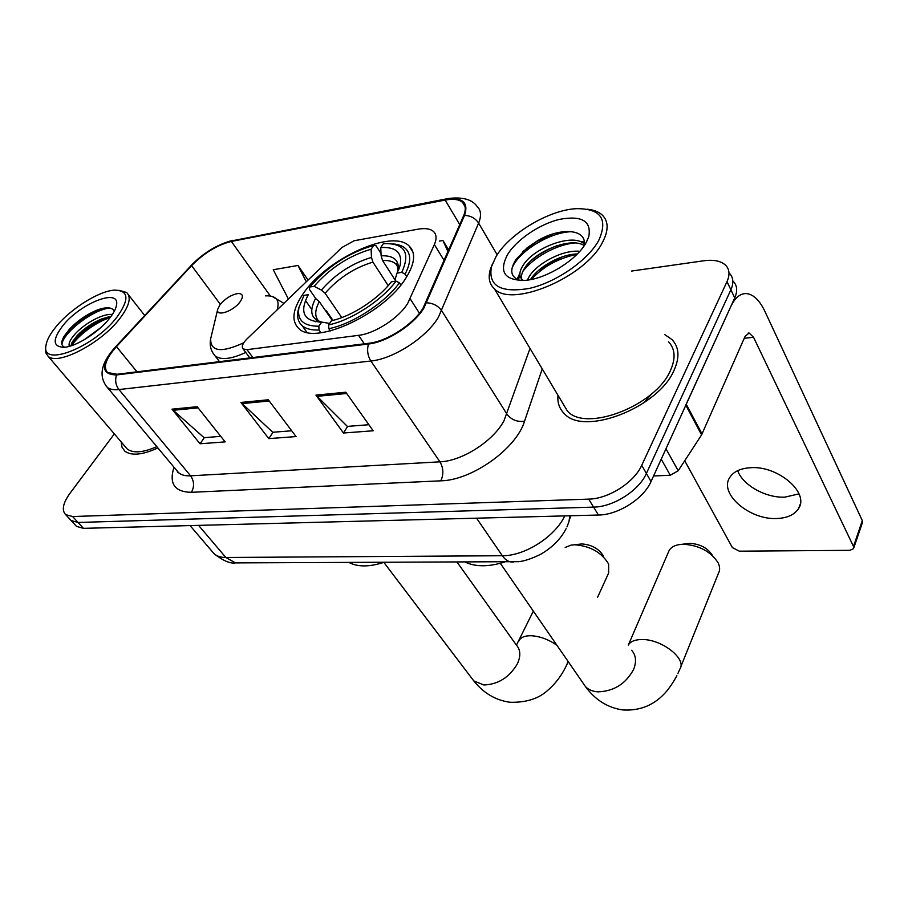 <?xml version="1.0" encoding="UTF-8"?>
<svg xmlns="http://www.w3.org/2000/svg" width="908" height="908" viewBox="0 0 908 908"><rect width="100%" height="100%" fill="white"/><g stroke="black" fill="none" stroke-linecap="round" stroke-linejoin="round"><path stroke-width="1.36" d="M407.647 303.51L434.376 244.57C436.873 238.747 436.566 234.377 433.468 231.461C430.233 228.714 425.058 227.965 417.941 229.202L354.177 240.733L341.873 247.509L246.828 339.093C242.527 343.496 241.301 346.777 243.128 348.933L246.987 349.659L358.558 335.347C374.845 333.599 398.703 318.141 407.647 303.51M406.024 277.882C415.013 263.309 416.012 252.64 409.02 245.886C391.87 228.51 326.051 259.064 303.034 293.92C292.592 309.333 291.139 320.83 298.675 328.412C314.611 346.061 384.424 313.873 406.024 277.882M75.364 525.153L76.488 526.379L83.468 528.342L598.463 515.029C618.121 514.949 643.715 498.662 651.036 481.535L734.742 297.881C737.659 291.184 737.251 285.759 733.528 281.616M114.34 433.899L69.961 493.328C62.924 503.18 61.494 510.285 65.682 514.643L72.64 516.538L588.679 499.128C608.428 498.889 634.238 482.443 641.718 465.305L726.99 281.65L730.883 289.8C733.823 283.103 733.437 277.7 729.726 273.592C733.437 277.7 733.823 283.103 730.883 289.8L646.394 473.454L730.883 289.8L734.742 297.881M588.679 499.128L593.594 507.118C613.297 506.948 639.005 490.592 646.394 473.454C639.005 490.592 613.297 506.948 593.594 507.118L78.077 522.463L593.594 507.118L598.463 515.029M69.984 519.308L71.108 520.534L78.077 522.463L71.108 520.534L69.984 519.308M674.145 370.078C679.82 357.332 679.127 347.185 672.068 339.649L664.781 334.598L672.068 339.649C679.127 347.185 679.82 357.332 674.145 370.078C658.47 407.908 583.413 436.555 564.118 413.412C583.413 436.555 658.47 407.908 674.145 370.078M423.003 308.232C413.299 324.372 386.978 341.408 368.954 343.247L117.087 374.266L107.609 372.518C102.865 367.263 105.827 358.626 116.474 346.606L191.599 265.624C204.107 252.969 217.364 244.91 231.37 241.437L445.158 200.078C453.183 198.58 458.983 199.351 462.558 202.382C465.736 205.367 466.088 209.805 463.636 215.707L423.003 308.232M423.877 308.107L464.533 215.434C468.869 202.302 462.547 196.968 445.578 199.431L231.824 240.858C217.466 244.411 203.88 252.662 191.066 265.624L115.963 346.584C100.652 365.095 100.856 374.55 116.576 374.947L368.466 344.019C386.944 342.134 413.946 324.655 423.877 308.107M220.757 436.351L204.05 437.667L171.998 409.179L200.032 443.774L225.161 441.89L197.172 406.716L171.998 409.179M204.323 437.645L200.032 443.774M368.864 424.717L347.367 426.408L315.927 395.128L343.474 433.014L373.177 430.778L345.789 392.211L315.927 395.128M347.628 426.385L343.474 433.014M291.684 430.778L272.74 432.265L240.915 402.448L268.779 438.621L296.053 436.566L268.291 399.781L240.915 402.448M273.013 432.242L268.779 438.621M557.977 395.264C557.296 402.584 559.351 408.634 564.118 413.412C559.351 408.634 557.296 402.584 557.977 395.264M121.207 441.946L121.99 447.156L124.725 451.06C131.297 456.054 142.352 455.01 157.901 447.939C142.352 455.01 131.297 456.054 124.725 451.06L121.99 447.156L121.207 441.946M726.99 281.65C729.964 274.965 729.589 269.574 725.878 265.488C721.293 261.016 713.949 259.438 703.848 260.766L631.537 271.061M448.745 250.041L442.922 240.472L439.347 241.085M308.073 280.084L297.994 265.465L273.251 269.733L288.404 299.027M442.922 240.472L448.007 251.743M297.994 265.465L306.291 281.798M799.006 493.861L784.852 497.153C765.75 498.072 742.619 485.076 737.693 470.65M776.635 518.513C787.35 518.116 794.693 514.734 798.665 508.355C809.437 492.522 777.781 465.486 750.519 467.711C740.315 468.369 733.346 471.695 729.623 477.687C718.977 493.77 749.554 519.978 776.635 518.513M653.578 475.974L670.263 475.247L661.24 459.164M685.767 405.127L730.736 306.688C735.015 297.654 740.304 293.295 746.58 293.59C753.538 294.43 759.633 300.344 764.888 311.342L862.316 520.625L862.328 522.894L853.758 548.001M684.723 460.753L732.381 547.592L739.316 551.179L849.831 550.327L853.52 548.704L853.497 546.457L753.572 337.299L749.1 333.009L745.059 336.414L701.589 434.887L678.197 470.764L670.263 475.247M495.95 256.726L491.455 266.702C487.982 285.963 500.637 293.193 529.421 288.404C556.286 282.297 588.009 260.301 598.792 240.325C608.224 219.055 600.755 208.499 576.387 208.67C548.909 209.918 509.297 233.697 495.95 256.726M492.057 264.818L490.252 269.71C488.016 277.734 489.378 284.079 494.338 288.721C511.442 308.277 585.308 277.349 602.549 242.254C608.735 230.36 608.632 221.28 602.22 215.014C598.735 211.836 593.832 209.907 587.521 209.226M562.29 402.471L567.364 410.961C585.478 432.662 655.724 405.842 670.479 370.43C675.836 358.433 675.189 348.899 668.56 341.817M550.986 272.582L559.748 267.792M527.298 280.118L529.568 275.93C538.047 262.911 563.005 249.53 579.803 251.312M530.522 279.596L531.123 278.631C538.932 266.702 560.747 254.149 577.352 253.945M523.417 280.481L522.27 279.675C518.774 276.282 519.115 271.401 523.303 265.045C533.949 247.714 572.823 232.834 584.298 243.957M522.293 280.527C520.636 277.088 521.498 272.831 524.869 267.781C535.016 251.38 570.95 236.613 584.128 245.546M651.762 393.743L643.647 403.027M586.284 242.322L588.747 236.761C591.653 221.155 582.017 215.321 559.85 219.293C539.658 223.97 516.368 239.78 507.379 254.91C498.719 271.991 504.564 280.481 524.926 280.379C546.105 279.062 577.091 259.892 586.284 242.322M584.071 245.875C587.851 228.441 559.861 227.045 537.093 241.029L527.128 247.805L516.062 259.382C509.138 270.459 510.602 277.496 520.454 280.504M511.942 268.632C516.992 252.912 549.124 231.767 572.346 231.676M518.184 279.823L519.989 275.805M522.815 271.424C532.996 257.849 555.923 244.638 574.639 242.981M582.868 242.913L584.321 243.072M531.225 279.46C543.381 266.441 558.613 258.076 576.921 254.376M522.883 251.493L536.957 241.358L553.608 233.731M517.117 279.358L519.898 273.229M530.964 260.778C539.023 254.149 547.865 249.053 557.512 245.489M579.565 241.38L584.253 241.789M538.489 270.425L561.746 257.021M681.942 544.289L690.137 543.381C700.204 544.051 707.582 547.989 712.269 555.185M680.705 667.005L718.5 573.141C720.135 570.133 719.987 566.66 718.069 562.722C710.726 551.474 699.171 545.311 683.395 544.232L678.707 544.675C674.077 545.583 670.887 547.524 669.139 550.475L668.356 552.28M315.757 298.55L309.31 289.221L309.832 286.996C327.402 266.623 348.683 252.764 373.676 245.421L371.111 249.201C348.854 255.84 329.854 268.212 314.111 286.315L321.375 290.049L325.098 293.25L341.771 317.596M388.204 285.634L372.916 262.128L371.474 257.429L371.111 249.201M380.747 247.521L383.312 243.719L384.47 243.628C404.832 243.287 410.598 252.867 401.745 272.377L397.034 273.126L400.167 265.17C402.414 252.628 395.945 246.749 380.747 247.521L381.122 255.795L382.563 260.517L395.332 280.334M465.384 562.177C475.656 566.989 488.708 566.944 504.53 562.052M332.975 320.376L326.415 310.876L325.597 310.763M316.563 320.104L315.723 321.772M299.084 306.915L298.142 310.366C296.791 316.949 298.119 322.045 302.126 325.631C305.871 328.832 311.512 330.285 319.037 330.013L318.867 326.222C303.442 326.244 296.803 319.991 298.959 307.46L298.142 310.366M305.463 300.446L311.762 309.48M320.955 332.737L319.037 330.013M373.676 245.421L376.06 245.762L381.019 253.468M401.745 272.377L405.116 274.103C411.12 262.469 411.199 253.911 405.377 248.406C402.403 245.796 398.215 244.297 392.824 243.923M405.116 274.103L406.773 276.702M318.867 326.222L321.67 322.102C303.669 321.319 299.209 312.182 308.266 294.703L303.976 295.372L298.959 307.46M314.111 286.315L309.832 286.996M321.67 322.102L329.638 323.418M395.604 281.185L395.366 278.472L397.034 273.126M332.339 320.535L319.31 301.66L315.564 298.448C308.868 311.353 311.013 319.241 321.988 322.124M400.837 285.021L399.429 282.842L396.047 281.117C381.598 300.582 351.271 320.252 328.651 324.894L328.832 328.696C352.497 323.974 384.413 303.272 399.429 282.842M328.832 328.696L330.387 330.932M328.651 324.894L331.443 320.74C351.623 316.381 378.261 299.095 391.325 281.843L396.047 281.117M573.913 544.789L582.028 543.949C591.959 544.766 599.144 548.875 603.582 556.252M597.509 597.441L608.666 572.982L608.632 564.038C601.686 552.495 590.438 546.071 574.866 544.766L571.087 545.106L565.207 547.456M219.929 304.827L217.716 309.31C215.65 317.312 233.594 311.274 240.211 301.649C243.707 296.246 242.958 293.534 237.964 293.522C231.279 294.737 225.263 298.505 219.929 304.827M349.081 562.54C357.752 567.057 369.25 567.023 383.596 562.438M55.899 326.891C50.122 333.951 46.819 340.103 45.99 345.335C40.644 368.103 94.012 347.514 116.894 317.164C129.685 299.265 128.822 290.265 114.317 290.151C98.745 291.059 70.381 308.936 55.899 326.891M45.661 347.321L45.786 352.781L48.033 356.174C57.374 366.038 100.97 343.451 119.743 318.64C129.288 306.053 131.592 297.347 126.666 292.524L118.959 290.276M125.372 446.838L127.154 448.927C133.033 453.455 142.931 452.695 156.834 446.657M83.956 339.91L100.3 328.015M69.326 346.334C68.293 343.496 70.336 339.24 75.455 333.588C84.796 323.43 102.797 313.305 112.376 314.474M70.801 345.903L72.663 341.431L77.146 335.631C84.228 328.287 92.593 322.646 102.229 318.708L110.924 316.551M109.55 318.333C113.591 313.215 115.906 308.799 116.508 305.077C120.151 287.507 80.347 303.215 62.743 325.802C52.165 339.898 52.732 347.06 64.423 347.276C76.476 346.47 98.847 332.146 109.55 318.333M114.294 311.24C112.081 307.142 106.44 306.722 97.394 309.969C86.737 314.35 77.407 320.785 69.405 329.275L64.196 336.153C60.859 341.93 60.961 345.585 64.502 347.128M61.914 344.404C62.765 333.281 92.139 309.753 109.789 308.016M71.823 345.573C77.918 335.449 96.577 321.591 110.095 317.652M64.082 336.346L63.378 337.617C68.622 328.072 86.181 314.327 99.903 309.356L103.024 308.289M71.369 343.962C79.518 332.964 91.084 324.224 106.088 317.732L108.392 316.903M410.189 298.846L419.439 313.226M434.376 244.57L444.182 260.551M246.987 349.659L252.867 357.548M358.558 335.347L364.335 343.814M212.109 551.417L214.186 553.846C216.967 556.275 220.848 557.478 225.842 557.478L502.317 555.73C524.597 556.116 555.094 536.696 564.731 515.926L564.742 515.903M476.552 518.184L502.317 555.73C504.95 559.476 507.947 561.575 511.317 562.029L513.463 562.041M651.036 481.535L641.718 465.305M83.468 528.342L72.64 516.538M566.127 528.626C560.769 538.977 552.336 547.501 540.816 554.198C531.793 558.647 524.393 561.133 518.593 561.666L235.456 562.892L225.842 557.478L198.568 525.369M190.044 525.584L214.186 553.846C223.311 560.838 230.405 563.857 235.456 562.892L237.839 562.892M566.944 526.935L568.953 521.76L569.804 515.778M542.235 368.909L524.54 421.233C516.391 448.643 471.888 480.366 440.823 480.831L191.384 492.306C194.528 486.677 194.255 481.172 190.578 475.815L439.949 461.832C462.115 461.105 493.441 441.004 504.019 420.676L530.011 348.445M191.384 492.306C174.597 492 168.809 483.635 174.007 467.211M176.538 470.253L178.57 472.682C181.328 475.032 185.323 476.076 190.578 475.815L118.959 389.555C113.693 390.111 109.777 389.35 107.201 387.262L105.419 385.162M445.578 199.431L448.382 198.5C462.637 196.764 472.217 199.431 477.12 206.491C481.07 210.236 481.569 215.775 478.618 223.107L438.382 317.301C426.454 337.583 393.391 358.944 370.861 361.009C367.615 355.732 366.821 350.068 368.466 344.019M426.692 302.818C433.161 303.136 438.178 305.803 441.742 310.82L506.959 414.15C511.295 419.78 517.163 422.141 524.54 421.233M231.824 240.858L446.668 198.829M191.066 265.624L115.566 346.856M497.175 254.785L478.618 223.107C475.349 218.181 470.65 215.627 464.533 215.434M115.963 346.584L115.395 347.038C101.004 362.871 98.268 376.275 107.201 387.262L178.57 472.682C178.218 473.193 177.73 472.614 177.128 470.957M116.576 374.947C114.828 380.202 115.622 385.071 118.959 389.555L370.861 361.009L439.949 461.832C443.479 468.04 443.774 474.373 440.823 480.831M231.37 241.437L270.289 295.974M191.599 265.624L220.326 304.316M116.474 346.606L136.972 371.815M445.158 200.078L459.766 224.617M241.982 403.617L269.199 400.984M316.971 396.353L346.686 393.482M173.065 410.291L198.092 407.874M744.231 338.275L753.572 337.299M686.255 404.264L702.066 434.024M853.497 546.457L862.316 520.625M701.589 434.887L685.824 405.218M665.973 448.756L678.197 470.764M631.673 650.298C636.02 655.292 636.667 661.637 633.636 669.344C625.873 683.781 613.978 691.283 597.963 691.851C592.686 691.487 588.532 689.751 585.501 686.652L582.936 682.941M628.291 645.066L628.404 644.884C630.754 641.196 635.566 639.414 642.819 639.538C662.409 639.561 686.925 659.151 679.922 668.958L677.845 673.634C677.97 673.566 673.725 682.43 666.983 690.806C655.36 704.676 640.617 711.055 622.752 709.942C607.747 707.752 595.33 699.989 585.501 686.652L500.319 563.301M372.916 262.128C354.279 267.758 338.344 278.132 325.098 293.25M398.181 267.1L395.843 263.922C392.88 261.345 388.454 260.221 382.563 260.517M371.474 257.429C351.952 263.32 335.245 274.193 321.375 290.049M398.158 270.834C399.611 260.358 393.924 255.341 381.122 255.795M319.31 301.66C314.633 310.445 314.554 317.017 319.094 321.364L320.07 322.113M457.099 562.2L516.323 644.975C520.545 649.685 520.92 655.928 517.435 663.725C509.456 677.311 498.276 684.405 483.885 684.984L473.772 680.898L471.797 678.299M518.763 641.252L519.297 640.151C521.283 637.098 525.278 635.623 531.282 635.748C540.022 636.281 548.568 639.459 556.922 645.27M567.92 661.194L566.978 664.384C562.131 674.882 555.651 683.588 547.547 690.5C538.512 698.774 525.959 702.69 509.876 702.259C495.609 700.25 483.578 693.133 473.772 680.898L383.88 562.427M211.087 337.004L210.667 338.763C210.429 351.725 221.45 353.064 243.73 342.77M213.164 353.439L215.083 355.902C221.075 360.306 231.302 359.159 245.762 352.44M283.898 303.374L272.173 296.383M277.099 309.923C280.061 300.105 276.202 295.418 265.499 295.86M412.992 252.231L409.02 245.886M243.128 348.933L249.859 357.922M76.488 526.379L65.682 514.643M570.701 515.744L569.759 518.979M233.027 240.268C217.421 244.331 203.301 252.889 190.646 265.942M462.558 202.382L464.998 206.525M800.232 504.19L798.665 508.355M748.079 333.123L749.1 333.009M491.455 266.702L490.252 269.71M567.364 410.961L494.338 288.721M522.747 280.504L522.27 279.675M585.989 242.856L588.747 236.761M527.128 247.805L526.458 248.486M628.313 645.1L669.139 550.475M398.283 267.724L395.843 263.922C396.456 262.276 397.216 264.603 398.135 270.902M306.847 332.305L302.126 325.631M398.635 269.755L400.167 265.17M319.616 322.113L319.094 321.364L321.273 322.113M516.459 645.111L533.337 611.129M217.716 309.31L210.667 338.763C209.396 345.369 210.86 351.078 215.083 355.902L219.486 361.656M567.579 663.078L568.226 661.648M45.99 345.335L45.536 348.048M127.154 448.927L48.033 356.174M116.349 305.939L116.508 305.077M144.69 315.473L128.403 294.737M97.394 309.969L99.903 309.356M71.936 342.725L72.663 341.431M106.088 317.732L102.229 318.708"/></g></svg>
